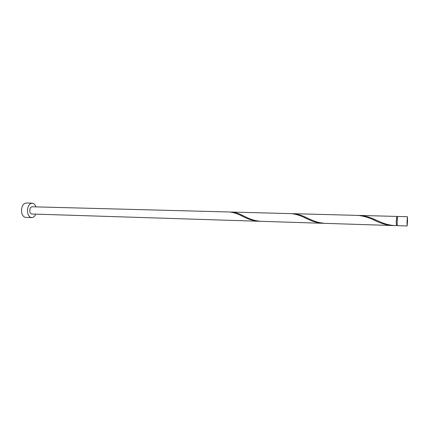 <?xml version="1.0" encoding="UTF-8"?>
<svg xmlns="http://www.w3.org/2000/svg" width="429" height="429" viewBox="0 0 429 429"><rect width="100%" height="100%" fill="white"/><g stroke="black" fill="none" stroke-linecap="round" stroke-linejoin="round"><path stroke-width="0.64" d="M406.998 222.302L407.132 225.986L407.539 220.399L407.405 216.704L406.998 222.302M407.132 225.986L397.361 225.675L397.157 222.007L397.629 216.447L407.405 216.704M397.238 225.209L396.401 225.182L396.219 221.884L396.648 216.881L397.479 216.902M35.956 206.875C35.124 204.536 33.853 203.298 32.143 203.158C28.963 203.754 27.413 206.622 27.494 211.77C28.03 215.347 29.44 217.299 31.719 217.621C33.435 217.578 34.776 216.414 35.741 214.13M32.143 203.158L26.201 203.014C22.989 203.609 21.423 206.467 21.509 211.588C22.051 215.149 23.477 217.095 25.778 217.417L31.719 217.621M259.288 221.267L31.875 214.007C30.727 213.846 30.025 212.87 29.757 211.073C29.714 208.505 30.491 207.073 32.084 206.773L229.542 211.996C233.81 212.393 238.519 214.017 243.677 216.859L245.013 217.482C249.512 219.696 254.274 220.956 259.288 221.267L260.269 221.278M396.45 225.182L396.181 221.981L396.787 216.886M396.391 225.643L395.066 225.6C389.655 225.263 384.368 223.89 379.209 221.471L377.541 220.758C371.444 217.669 365.572 215.9 359.92 215.449L358.805 215.444M392.744 225.525L325.397 223.375C320.179 223.053 315.165 221.734 310.36 219.423L308.344 218.527C302.944 215.68 297.855 214.066 293.077 213.68L357.695 215.39C363.679 215.926 369.905 217.857 376.389 221.176L376.914 221.407C382.083 223.82 387.36 225.193 392.744 225.525L393.902 225.541M323.268 223.305L261.25 221.326C256.215 221.015 251.453 219.755 246.959 217.541L244.659 216.473C239.875 213.857 235.467 212.376 231.429 212.049L291.028 213.626C296.085 214.087 301.501 215.857 307.287 218.929L308.253 219.364C313.068 221.67 318.071 222.983 323.268 223.305L324.329 223.321M293.077 213.68L292.047 213.68M231.429 212.049L230.48 212.049M396.659 216.42L359.92 215.449M243.677 216.859L240.851 215.524M307.287 218.929L304.215 217.535M376.389 221.176L373.058 219.728"/></g></svg>
